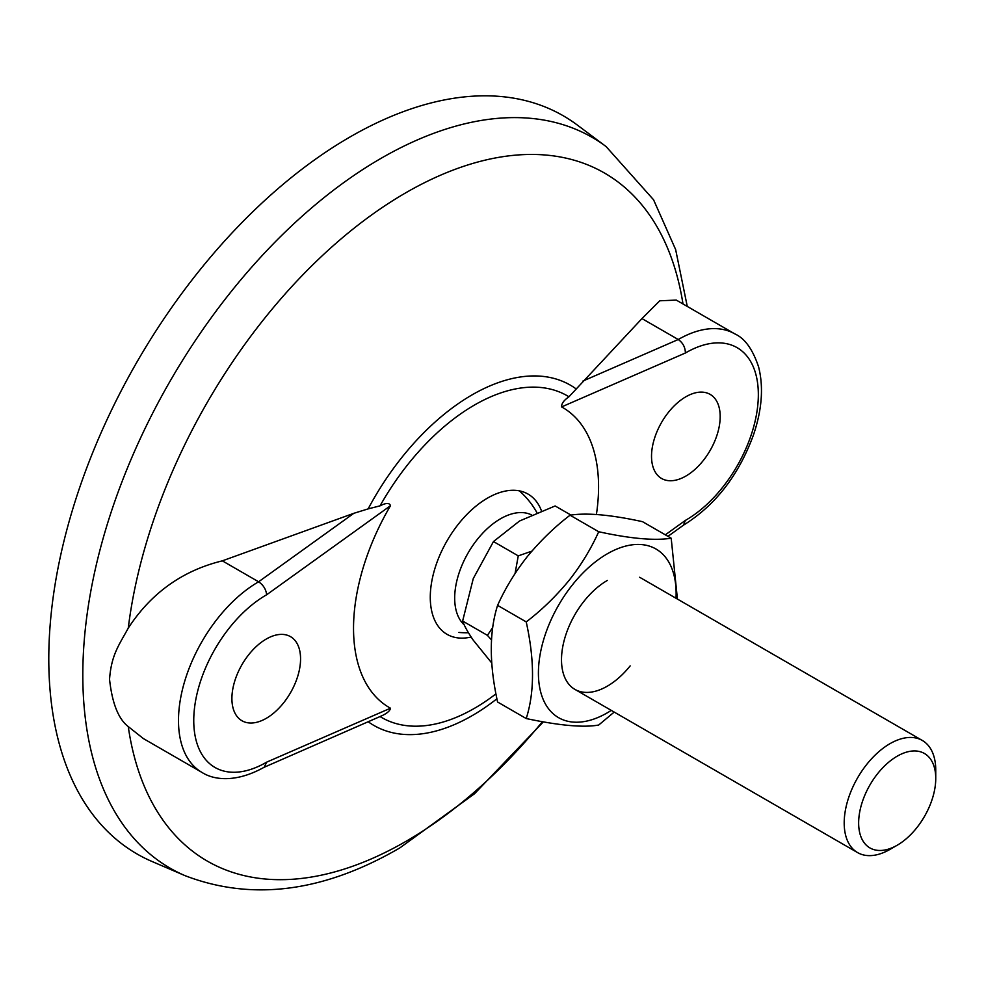 <?xml version="1.0" encoding="UTF-8"?>
<svg xmlns="http://www.w3.org/2000/svg" width="985" height="985" viewBox="0 0 985 985"><rect width="100%" height="100%" fill="white"/><g stroke="black" fill="none" stroke-linecap="round" stroke-linejoin="round"><path stroke-width="1.48" d="M541.442 510.735A80.979 46.763 120 0 0 502.042 491.872A80.979 46.763 120 0 0 487.55 498.078A80.979 46.763 120 0 0 432.144 612.929A80.979 46.763 120 0 0 471.113 637.036M266.233 718.348A48.56 28.036 -60 0 1 241.953 720.749A48.56 28.036 -60 0 1 234.516 681.842A48.56 28.036 -60 0 1 266.233 639.056A48.56 28.036 -60 0 1 290.513 636.655A48.56 28.036 -60 0 1 297.95 675.562A48.56 28.036 -60 0 1 266.233 718.348M685.855 476.075A48.56 28.036 -60 0 1 661.575 478.476A48.56 28.036 -60 0 1 654.138 439.569A48.56 28.036 -60 0 1 685.855 396.783A48.56 28.036 -60 0 1 710.136 394.382A48.56 28.036 -60 0 1 717.572 433.289A48.56 28.036 -60 0 1 685.855 476.075M683.479 525.14L685.4 520.388A102.502 59.186 120 0 0 685.855 520.129A102.502 59.186 120 0 0 758.339 394.579A102.502 59.186 120 0 0 685.855 352.741A102.502 59.186 120 0 0 685.4 352.999L561.61 406.916A173.261 100.027 -60 0 1 596.417 514.429M641.961 318.586L678.234 339.517A113.3 65.416 -60 0 1 734.872 333.915L676.301 300.093L659.765 300.794L641.961 318.586L568.948 396.783C563.863 400.316 561.413 403.69 561.61 406.916M185.143 875.702A421.949 243.615 120 0 1 101.775 543.24A421.949 243.615 120 0 1 381.183 158.265A421.949 243.615 120 0 1 606.095 146.568L577.345 125.07A426.197 246.065 120 0 0 350.155 136.89A426.197 246.065 120 0 0 67.94 525.744A426.197 246.065 120 0 0 152.146 861.543L185.143 875.702C252.258 901.386 323.819 892.127 399.812 847.925L474.548 793.725L543.326 721.907M222.339 560.847C182.496 570.598 151.136 593.019 128.259 628.11C119.099 644.966 111.305 654.779 109.544 679.342C112.155 703.241 118.397 719.001 128.259 726.598L143.391 738.59L201.95 772.412A113.3 65.416 -60 0 1 184.589 681.62A113.3 65.416 -60 0 1 258.599 581.79L353.849 513.296L222.339 560.847L258.599 581.79C263.278 584.955 265.975 589.276 266.689 594.743A102.502 59.186 120 0 0 193.75 720.54A102.502 59.186 120 0 0 266.689 762.131L264.14 767.253C235.624 783.198 213.536 779.935 201.95 772.412M576.053 388.853A196.458 113.423 120 0 0 368.144 508.888L353.849 513.296M266.689 762.131L390.479 708.215C389.998 711.047 386.514 713.829 380.038 716.551L263.931 767.364M582.985 381.01L678.234 339.517C682.851 342.731 685.24 347.212 685.4 352.999M368.144 508.888L380.038 505.847C386.071 502.756 389.555 502.707 390.479 505.724L266.689 594.743M390.479 708.215A173.261 100.027 -60 0 1 390.479 505.724M464.304 624.958A64.739 37.381 -60 0 1 460.82 568.123A64.739 37.381 -60 0 1 523.343 512.668A64.739 37.381 -60 0 1 531.494 514.884M897.2 845.228L889.972 849.402A64.739 37.381 -60 0 1 857.603 852.604A64.739 37.381 -60 0 1 850.326 792.999A64.739 37.381 -60 0 1 922.342 740.474A64.739 37.381 -60 0 1 935.75 770.11L935.75 778.458A54.52 31.483 -60 0 1 930.591 803.698A54.52 31.483 -60 0 1 897.2 845.228A54.52 31.483 -60 0 1 863.808 842.249A54.52 31.483 -60 0 1 863.808 797.727A54.52 31.483 -60 0 1 907.173 751.949A54.52 31.483 -60 0 1 935.75 778.458M492.709 627.47L487.427 635.35L491.429 639.844M531.851 551.144L518.258 555.872L515.069 573.492M570.931 515.069L555.134 505.958L519.538 521.003L493.473 541.553L518.258 555.872M487.427 635.35L462.63 621.03L473.28 578.54L493.473 541.553M491.577 662.782L473.28 640.213C467.85 632.247 464.304 625.857 462.63 621.03M607.277 580.473A64.739 37.381 120 0 0 584.388 600.764A64.739 37.381 120 0 0 561.499 659.753A64.739 37.381 120 0 0 630.166 665.897M676.018 598.264A97.38 56.219 120 0 0 643.427 544.791A97.38 56.219 120 0 0 572.839 584.351A97.38 56.219 120 0 0 541.307 694.216A97.38 56.219 120 0 0 611.279 710.394M677.421 599.077L671.191 538.216C654.631 540.827 630.474 538.672 598.708 531.74C590.988 548.904 581.064 565.181 568.936 580.559C555.651 596.59 541.418 610.368 526.224 621.904C534.609 659.987 534.609 692.196 526.224 718.545C559.542 725.613 583.699 727.767 598.708 725.022L614.197 712.081M526.224 718.545L497.585 702.009C489.2 663.927 489.2 631.717 497.585 605.369C505.305 588.205 515.229 571.928 527.344 556.55C540.642 540.531 554.875 526.753 570.056 515.204C586.604 512.594 610.774 514.749 642.54 521.681L671.191 538.216M526.224 621.904L497.585 605.369M598.708 531.74L570.056 515.204M380.038 716.551A185.709 107.217 120 0 0 474.487 708.301A185.709 107.217 120 0 0 495.898 693.908M568.948 396.783A185.709 107.217 120 0 0 474.487 405.032A185.709 107.217 120 0 0 380.038 505.847M682.987 303.946A397.238 229.345 120 0 0 405.894 192.728A397.238 229.345 120 0 0 128.259 628.11M128.259 726.598A397.238 229.345 120 0 0 405.894 841.399A397.238 229.345 120 0 0 542.378 721.734M368.378 721.882A196.458 113.423 120 0 0 496.896 698.796M665.318 534.83L685.4 520.388M683.627 525.067C715.381 505.293 738.639 475.312 753.402 435.111C761.984 409.895 763.707 387.179 758.61 366.949C752.762 349.379 744.845 338.36 734.872 333.915M606.095 146.568L653.56 199.77L675.648 249.574L687.271 306.433M667.941 536.345L683.75 524.968M857.603 852.604L574.908 689.389M922.342 740.474L639.647 577.259M536.874 512.557A80.93 80.93 0 0 0 519.317 490.85M458.924 632.444A80.93 80.93 0 0 0 468.417 632.727"/></g></svg>
